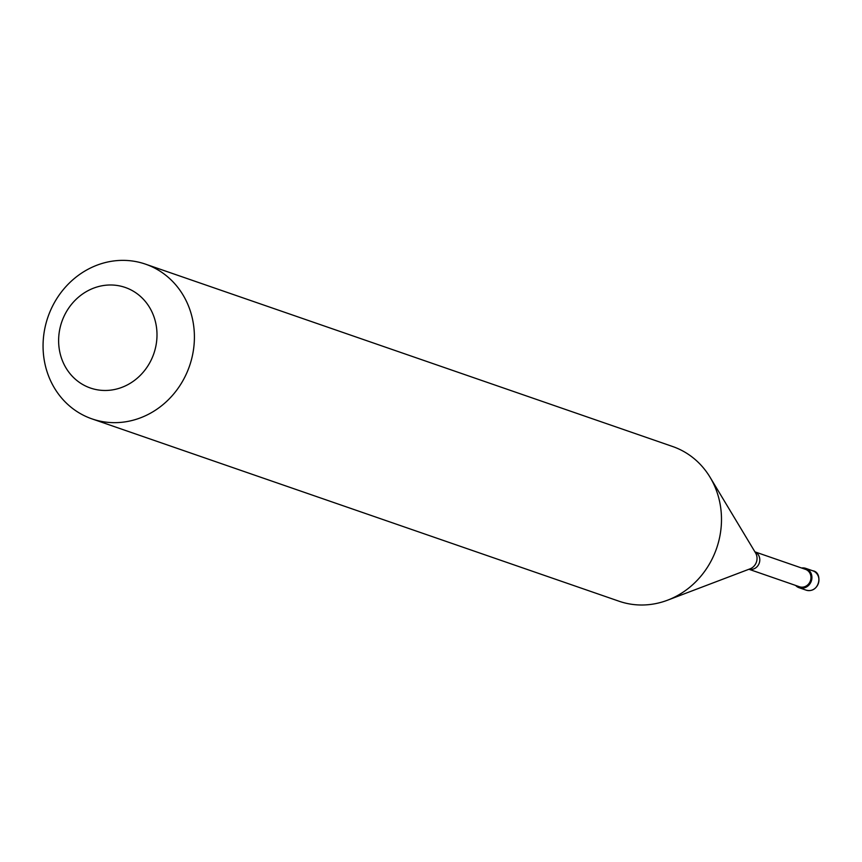 <?xml version="1.0" encoding="UTF-8"?>
<svg xmlns="http://www.w3.org/2000/svg" width="862" height="862" viewBox="0 0 862 862"><rect width="100%" height="100%" fill="white"/><g stroke="black" fill="none" stroke-linecap="round" stroke-linejoin="round"><path stroke-width="1.29" d="M806.164 590.158A10.236 9.363 109.1 0 1 806.132 590.147L806.164 590.158A10.236 9.363 -70.9 0 0 818.329 583.52A10.236 9.363 -70.9 0 0 812.823 570.806C823.156 572.163 819.902 593.756 806.164 590.158L799.139 587.733A10.236 9.363 109.1 0 1 799.106 587.722A10.236 9.363 -70.9 0 0 811.314 581.096A10.236 9.363 -70.9 0 0 805.798 568.381A10.236 9.363 -70.9 0 0 805.765 568.37A10.236 9.363 109.1 0 0 801.606 568.004M806.099 590.136A10.236 9.363 109.1 0 0 806.132 590.147L799.106 587.722A10.236 9.363 109.1 0 1 795.583 585.417M799.419 586.742A9.213 8.426 109.1 0 0 799.44 586.753A9.213 8.426 109.1 0 1 799.44 586.753A9.213 8.426 -70.9 0 0 810.42 580.783A9.213 8.426 -70.9 0 0 805.464 569.34A9.213 8.426 -70.9 0 0 805.442 569.329M618.808 601.137A81.868 74.897 109.1 0 0 619.056 601.223A81.868 74.897 109.1 0 0 619.304 601.31A81.868 74.897 -70.9 0 0 667.565 600.189A81.868 74.897 -70.9 0 0 710.083 477.289A81.868 74.897 -70.9 0 0 672.586 446.494A81.868 74.897 -70.9 0 0 672.338 446.408M92.223 418.964A81.868 74.897 -70.9 0 0 189.565 365.865A81.868 74.897 -70.9 0 0 145.506 264.149A81.868 74.897 -70.9 0 0 145.258 264.063A81.868 74.897 109.1 0 0 47.906 317.162A81.868 74.897 109.1 0 0 91.975 418.878A81.868 74.897 109.1 0 0 92.223 418.964M90.575 388.072A53.207 48.681 -70.9 0 0 153.878 353.474A53.207 48.681 -70.9 0 0 125.044 287.391A53.207 48.681 109.1 0 0 61.741 321.989A53.207 48.681 109.1 0 0 90.575 388.072M812.823 570.806A10.236 9.363 -70.9 0 0 812.791 570.795L805.798 568.381M748.959 569.254A9.213 8.426 -70.9 0 0 759.25 563.101A9.213 8.426 -70.9 0 0 754.961 551.906M667.565 600.189L750.059 568.834A10.603 9.697 -70.9 0 0 755.565 552.919L710.083 477.289M805.464 569.34L754.94 551.863M672.586 446.494L145.506 264.149M799.44 586.753L748.916 569.265M619.056 601.223L91.975 418.878"/></g></svg>
